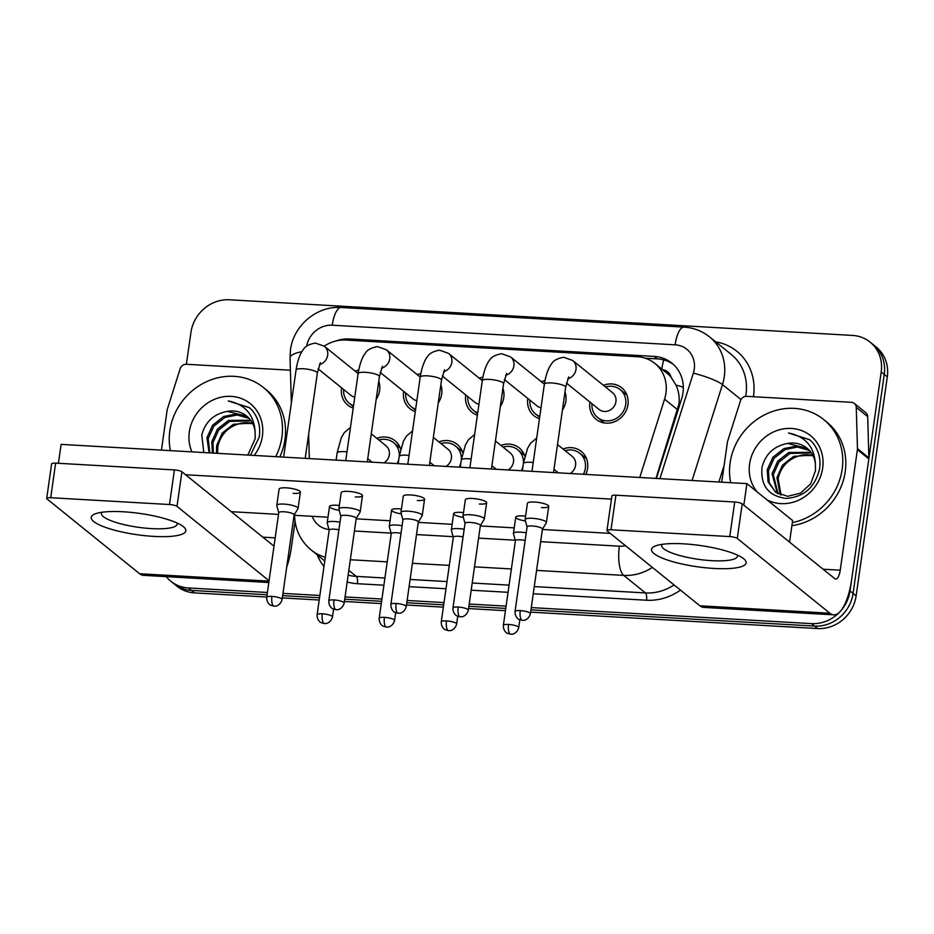 <?xml version="1.0" encoding="UTF-8"?>
<svg xmlns="http://www.w3.org/2000/svg" width="934" height="934" viewBox="0 0 934 934"><rect width="100%" height="100%" fill="white"/><g stroke="black" fill="none" stroke-linecap="round" stroke-linejoin="round"><path stroke-width="1.4" d="M563.074 449.009A20.314 18.528 128.9 0 1 581.298 451.449A20.314 18.528 128.9 0 1 587.591 468.343A20.314 18.528 128.9 0 1 585.77 474.402M565 391.906A20.314 18.528 128.9 0 1 565.864 401.095A20.314 18.528 128.9 0 1 562.42 410.026M539.455 418.736A20.314 18.528 128.9 0 1 534.05 415.805A20.314 18.528 128.9 0 1 527.768 398.911A20.314 18.528 128.9 0 1 527.827 398.491M502.924 388.357A20.314 18.528 128.9 0 1 503.788 397.534A20.314 18.528 128.9 0 1 500.344 406.477M477.379 415.186A20.314 18.528 128.9 0 1 471.974 412.244A20.314 18.528 128.9 0 1 465.692 395.362A20.314 18.528 128.9 0 1 465.751 394.93M440.836 384.808A20.314 18.528 128.9 0 1 441.712 393.985A20.314 18.528 128.9 0 1 438.268 402.916M415.303 411.637A20.314 18.528 128.9 0 1 409.898 408.695A20.314 18.528 128.9 0 1 403.605 391.801A20.314 18.528 128.9 0 1 403.675 391.381M378.76 381.247A20.314 18.528 128.9 0 1 379.624 390.435A20.314 18.528 128.9 0 1 376.18 399.367M353.215 408.076A20.314 18.528 128.9 0 1 347.81 405.146A20.314 18.528 128.9 0 1 341.529 388.252A20.314 18.528 128.9 0 1 341.599 387.832M603.422 385.31A20.314 18.528 128.9 0 1 621.659 387.75A20.314 18.528 128.9 0 1 627.952 404.644A20.314 18.528 128.9 0 1 615.506 421.316A20.314 18.528 128.9 0 1 596.137 419.354A20.314 18.528 128.9 0 1 589.844 402.461A20.314 18.528 128.9 0 1 589.914 402.04M655.972 478.43L679.006 403.78C679.672 397.207 678.668 390.972 675.994 385.088L671.079 377.219A11.944 10.904 -51.1 0 0 662.591 369.666M639.755 477.496L664.564 399.192A35.842 32.702 -51.1 0 0 665.93 393.214A35.842 32.702 -51.1 0 0 654.839 363.408A35.842 32.702 -51.1 0 0 637.233 356.706L345.93 340.046A35.842 32.702 -51.1 0 0 324.226 346.152M654.839 363.408L667.028 373.261A35.842 32.702 128.9 0 1 671.079 377.219M308.64 434.205L309.341 458.594M500.986 445.46A20.314 18.528 128.9 0 1 519.222 447.9A20.314 18.528 128.9 0 1 524.826 456.166M438.91 441.91A20.314 18.528 128.9 0 1 457.146 444.351A20.314 18.528 128.9 0 1 462.75 452.616M376.834 438.35A20.314 18.528 128.9 0 1 395.07 440.801A20.314 18.528 128.9 0 1 400.663 449.056M541.346 381.761A20.314 18.528 128.9 0 1 544.954 380.71M479.27 378.2A20.314 18.528 128.9 0 1 482.878 377.161M417.194 374.651A20.314 18.528 128.9 0 1 420.802 373.612M355.107 371.102A20.314 18.528 128.9 0 1 358.714 370.051M267.404 592.483L188.458 587.965L191.505 590.428A35.842 32.702 128.9 0 1 173.899 583.738A35.842 32.702 128.9 0 0 191.505 590.428L267.077 594.76L191.505 590.428L194.552 592.892A35.842 32.702 128.9 0 1 176.946 586.202L170.852 581.275A35.842 32.702 128.9 0 1 166.264 576.652M839.386 612.354A35.842 32.702 128.9 0 1 811.494 623.62L814.541 626.084L530.967 609.855L814.541 626.084A35.842 32.702 128.9 0 0 853.081 593.429A35.842 32.702 128.9 0 1 814.541 626.084L817.589 628.547L530.64 612.132M505.773 608.419L468.88 606.306L505.773 608.419M443.685 604.858L406.804 602.757L443.685 604.858M381.609 601.309L344.728 599.196L381.609 601.309M319.533 597.76L282.652 595.647L319.533 597.76M290.392 370.226L186.368 364.272L190.933 332.434A35.842 32.702 128.9 0 1 229.472 299.779L852.509 335.423A35.842 32.702 128.9 0 1 870.114 342.124A35.842 32.702 128.9 0 1 881.206 371.93L884.253 374.394L853.081 593.429L884.253 374.394A35.842 32.702 128.9 0 0 873.162 344.588A35.842 32.702 128.9 0 1 884.253 374.394L887.3 376.857L856.128 595.892A35.842 32.702 128.9 0 1 817.589 628.547M870.114 342.124L876.209 347.051A35.842 32.702 128.9 0 1 887.3 376.857M505.446 610.684L468.564 608.571M443.37 607.135L406.477 605.022M381.282 603.586L344.401 601.473M319.206 600.025L282.325 597.912M266.762 597.024L194.552 592.892M656.392 478.453L681.598 398.9A35.842 32.702 -51.1 0 0 682.964 392.922A35.842 32.702 -51.1 0 0 671.873 363.116A35.842 32.702 -51.1 0 0 654.267 356.414L349.479 338.972A35.842 32.702 -51.1 0 0 335.948 340.98M645.149 358.177L657.314 358.878A35.842 32.702 128.9 0 1 673.356 364.4M881.206 371.93L850.033 590.965A35.842 32.702 128.9 0 1 841.125 610.451M188.458 587.965A35.842 32.702 128.9 0 1 170.852 581.275M811.494 623.62L531.283 607.59M506.088 606.143L469.207 604.041M444.012 602.593L407.131 600.48M381.936 599.044L345.043 596.931M319.848 595.483L282.967 593.382M568.701 376.916L565.665 387.248A10.753 2.417 -171.9 0 0 551.585 382.963A10.753 2.417 -171.9 0 0 550.955 382.928A10.753 2.417 -171.9 0 0 544.37 384.213C546.402 371.452 549.974 365.731 551.597 363.886C553.29 360.629 557.329 358.423 563.704 357.267L572.67 360.466L612.611 392.724A10.753 9.807 128.9 0 1 615.938 401.667A10.753 9.807 128.9 0 1 609.342 410.493A10.753 9.807 128.9 0 1 599.091 409.454L566.436 383.08M605.477 386.968A17.921 16.345 128.9 0 1 620.164 389.606A17.921 16.345 128.9 0 1 625.71 404.515A17.921 16.345 128.9 0 1 614.724 419.226A17.921 16.345 128.9 0 1 597.632 417.498A17.921 16.345 128.9 0 1 591.969 403.698M542.444 529.169L546.32 522.807A10.753 2.417 -171.9 0 0 546.402 522.585A10.753 2.417 -171.9 0 0 545.841 521.651A10.753 2.417 -171.9 0 0 532.322 518.3A10.753 2.417 -171.9 0 0 525.106 519.549A10.753 2.417 -171.9 0 0 525.13 519.794L527.068 526.974M542.397 529.239A7.764 1.74 -171.9 0 0 542.456 529.076A7.764 1.74 -171.9 0 0 542.059 528.399A7.764 1.74 -171.9 0 0 532.298 525.982A7.764 1.74 -171.9 0 0 527.08 526.893L515.043 611.501C514.832 617.619 519.292 619.791 519.106 619.464L522.281 620.351A7.764 2.662 93.3 0 1 521.662 620.094A7.764 2.662 -86.7 0 1 520.25 610.602A7.764 1.74 -171.9 0 0 515.043 611.501M557.516 444.526L572.25 456.422A10.753 9.807 128.9 0 1 575.577 465.365A10.753 9.807 128.9 0 1 570.23 473.515M565.117 450.667A17.921 16.345 128.9 0 1 579.804 453.317A17.921 16.345 128.9 0 1 585.349 468.214A17.921 16.345 128.9 0 1 583.388 474.274M525.153 540.436A7.764 1.74 -171.9 0 0 520.612 539.84A7.764 1.74 -171.9 0 0 515.393 540.751L503.356 625.371C503.146 631.477 507.606 633.649 507.419 633.334L510.594 634.209A7.764 2.662 93.3 0 1 509.976 633.952A7.764 2.662 -86.7 0 1 508.563 624.461A7.764 1.74 -171.9 0 0 503.356 625.371M526.239 532.835A10.753 2.417 -171.9 0 0 513.42 533.419A10.753 2.417 -171.9 0 0 513.443 533.653L515.381 540.833M543.401 383.419A17.921 16.345 128.9 0 1 544.534 383.115M480.368 525.608L484.244 519.257A10.753 2.417 -171.9 0 0 484.326 519.035A10.753 2.417 -171.9 0 0 483.765 518.09A10.753 2.417 -171.9 0 0 470.246 514.751A10.753 2.417 -171.9 0 0 463.031 516A10.753 2.417 -171.9 0 0 463.042 516.233L464.992 523.425M480.321 525.69A7.764 1.74 -171.9 0 0 480.38 525.527A7.764 1.74 -171.9 0 0 479.971 524.85A7.764 1.74 -171.9 0 0 470.211 522.433A7.764 1.74 -171.9 0 0 465.004 523.344L452.955 607.952C452.757 614.07 457.216 616.242 457.018 615.915L460.205 616.802A7.764 2.662 93.3 0 1 459.586 616.545A7.764 2.662 -86.7 0 1 458.174 607.053A7.764 1.74 -171.9 0 0 452.955 607.952M541.019 407.749A10.753 9.807 128.9 0 1 537.015 405.905L504.36 379.531M539.794 416.354A17.921 16.345 128.9 0 1 535.556 413.937A17.921 16.345 128.9 0 1 529.882 400.149M481.325 379.869A17.921 16.345 128.9 0 1 482.458 379.566M418.292 522.059L422.156 515.708A10.753 2.417 -171.9 0 0 422.238 515.475A10.753 2.417 -171.9 0 0 421.678 514.541A10.753 2.417 -171.9 0 0 408.17 511.19A10.753 2.417 -171.9 0 0 400.955 512.451A10.753 2.417 -171.9 0 0 400.966 512.684L402.916 519.876M418.245 522.141A7.764 1.74 -171.9 0 0 418.304 521.978A7.764 1.74 -171.9 0 0 417.895 521.3A7.764 1.74 -171.9 0 0 408.135 518.884A7.764 1.74 -171.9 0 0 402.928 519.783L390.879 604.403C390.669 610.521 395.129 612.681 394.942 612.365L398.129 613.253A7.764 2.662 93.3 0 1 397.499 612.984A7.764 2.662 -86.7 0 1 396.098 603.492A7.764 1.74 -171.9 0 0 390.879 604.403M478.944 404.2A10.753 9.807 128.9 0 1 474.927 402.356L442.284 375.97M477.718 412.793A17.921 16.345 128.9 0 1 473.48 410.388A17.921 16.345 128.9 0 1 467.806 396.6M419.238 376.309A17.921 16.345 128.9 0 1 420.37 376.017M356.204 518.51L360.08 512.147A10.753 2.417 -171.9 0 0 360.162 511.925A10.753 2.417 -171.9 0 0 359.602 510.991A10.753 2.417 -171.9 0 0 346.082 507.641A10.753 2.417 -171.9 0 0 338.867 508.902A10.753 2.417 -171.9 0 0 338.89 509.135L340.828 516.315M356.158 518.58A7.764 1.74 -171.9 0 0 356.216 518.428A7.764 1.74 -171.9 0 0 355.819 517.751A7.764 1.74 -171.9 0 0 346.059 515.334A7.764 1.74 -171.9 0 0 340.84 516.233L328.803 600.854C328.593 606.96 333.053 609.131 332.866 608.816L336.042 609.704A7.764 2.662 93.3 0 1 335.423 609.435A7.764 2.662 -86.7 0 1 334.01 599.943A7.764 1.74 -171.9 0 0 328.803 600.854M416.856 400.651A10.753 9.807 128.9 0 1 412.851 398.795L380.196 372.421M415.642 409.244A17.921 16.345 128.9 0 1 411.392 406.839A17.921 16.345 128.9 0 1 405.73 393.039M357.162 372.759A17.921 16.345 128.9 0 1 358.294 372.456M294.128 514.949L298.004 508.598A10.753 2.417 -171.9 0 0 298.086 508.376A10.753 2.417 -171.9 0 0 297.526 507.442A10.753 2.417 -171.9 0 0 284.006 504.091A10.753 2.417 -171.9 0 0 276.791 505.341A10.753 2.417 -171.9 0 0 276.803 505.586L278.752 512.766M294.082 515.031A7.764 1.74 -171.9 0 0 294.14 514.867A7.764 1.74 -171.9 0 0 293.731 514.19A7.764 1.74 -171.9 0 0 283.971 511.774A7.764 1.74 -171.9 0 0 278.764 512.684L266.715 597.293C266.517 603.411 270.977 605.582 270.79 605.255L273.966 606.143A7.764 2.662 93.3 0 1 273.347 605.886A7.764 2.662 -86.7 0 1 271.934 596.394A7.764 1.74 -171.9 0 0 266.715 597.293M354.78 397.102A10.753 9.807 128.9 0 1 350.775 395.245L318.12 368.872M353.554 405.695A17.921 16.345 128.9 0 1 349.316 403.29A17.921 16.345 128.9 0 1 343.654 389.49M495.429 440.965L510.174 452.873A10.753 9.807 128.9 0 1 513.502 461.816A10.753 9.807 128.9 0 1 508.154 469.965M503.041 447.117A17.921 16.345 128.9 0 1 517.716 449.756A17.921 16.345 128.9 0 1 523.414 463.229M463.077 536.875A7.764 1.74 -171.9 0 0 458.536 536.291A7.764 1.74 -171.9 0 0 453.317 537.202L441.28 621.811C441.07 627.928 445.53 630.1 445.343 629.773L448.518 630.66A7.764 2.662 93.3 0 1 447.9 630.403A7.764 2.662 -86.7 0 1 446.487 620.912A7.764 1.74 -171.9 0 0 441.28 621.811M464.151 529.286A10.753 2.417 -171.9 0 0 451.344 529.858A10.753 2.417 -171.9 0 0 451.356 530.103L453.305 537.284M523.005 466.101A17.921 16.345 128.9 0 1 521.312 470.713M433.353 437.416L448.087 449.324A10.753 9.807 128.9 0 1 451.414 458.267A10.753 9.807 128.9 0 1 446.078 466.416M440.965 443.568A17.921 16.345 128.9 0 1 455.64 446.207A17.921 16.345 128.9 0 1 461.338 459.68M400.99 533.326A7.764 1.74 -171.9 0 0 396.448 532.742A7.764 1.74 -171.9 0 0 391.241 533.653L379.192 618.261C378.994 624.379 383.454 626.539 383.255 626.224L386.442 627.111A7.764 2.662 93.3 0 1 385.824 626.854A7.764 2.662 -86.7 0 1 384.411 617.351A7.764 1.74 -171.9 0 0 379.192 618.261M402.075 525.725A10.753 2.417 -171.9 0 0 389.268 526.309A10.753 2.417 -171.9 0 0 389.28 526.543L391.229 533.734M460.929 462.552A17.921 16.345 128.9 0 1 459.236 467.163M371.277 433.866L386.011 445.775A10.753 9.807 128.9 0 1 389.338 454.718A10.753 9.807 128.9 0 1 384.002 462.855M378.889 440.019A17.921 16.345 128.9 0 1 393.564 442.658A17.921 16.345 128.9 0 1 399.25 456.131M338.914 529.776A7.764 1.74 -171.9 0 0 334.372 529.193A7.764 1.74 -171.9 0 0 329.165 530.092L317.116 614.712C316.906 620.818 321.366 622.99 321.179 622.674L324.367 623.562A7.764 2.662 93.3 0 1 323.736 623.293A7.764 2.662 -86.7 0 1 322.335 613.801A7.764 1.74 -171.9 0 0 317.116 614.712M339.999 522.176A10.753 2.417 -171.9 0 0 327.192 522.76A10.753 2.417 -171.9 0 0 327.204 522.993L329.142 530.173M398.841 458.991A17.921 16.345 128.9 0 1 397.148 463.614M730.68 482.703A59.741 54.499 128.9 0 1 730.119 462.832A59.741 54.499 128.9 0 1 766.709 413.809A59.741 54.499 128.9 0 1 823.695 419.553A59.741 54.499 128.9 0 1 842.176 469.242A59.741 54.499 128.9 0 1 792.336 522.62M823.695 419.553L826.742 422.016A59.741 54.499 128.9 0 1 845.223 471.705A59.741 54.499 128.9 0 1 791.892 525.679M812.977 455.629L800.812 455.407C788.588 458.641 781.034 466.37 778.127 478.57L781.034 495.078M809.451 450.48L797.519 447.047L785.132 449.558L774.099 458.232L768.449 470.748L769.196 482.574L775.442 492.09M808.926 449.919L796.737 446.09L783.918 448.577L772.885 457.263L767.234 469.767L768.122 481.991L775.885 492.416L787.642 496.304L800.403 493.21L810.63 483.87L815.475 470.713L815.394 463.894C814.25 446.697 805.295 436.4 788.553 433.002L809.474 439.599L811.88 441.759C818.534 449.441 821.079 458.571 819.515 469.172C814.927 487.466 803.754 497.227 785.973 498.417C768.297 495.966 760.334 485.505 762.074 467.035C765.635 453.819 774.134 445.95 787.572 443.452A27.016 24.634 128.9 0 1 806.929 448.098A27.016 24.634 128.9 0 1 815.394 463.894M811.389 452.932L789.966 453.469L778.933 462.143L773.282 474.659L778.08 493.771M810.934 452.289L788.763 452.488L777.73 461.174L772.068 473.678L777.392 493.386M812.65 454.998L793.596 456.399L782.564 465.074L776.913 477.589L780.264 494.786M757.17 491.926A38.959 35.539 128.9 0 1 749.605 463.941A38.959 35.539 128.9 0 1 791.495 428.449A38.959 35.539 128.9 0 1 822.679 468.121A38.959 35.539 128.9 0 1 766.931 499.807M807.245 448.355L787.572 443.452M809.743 439.821L788.553 433.002M170.397 450.632A59.741 54.499 128.9 0 1 169.836 430.761A59.741 54.499 128.9 0 1 206.426 381.749A59.741 54.499 128.9 0 1 263.411 387.493A59.741 54.499 128.9 0 1 281.893 437.182A59.741 54.499 128.9 0 1 275.728 456.668M263.411 387.493L266.459 389.957A59.741 54.499 128.9 0 1 284.94 439.634A59.741 54.499 128.9 0 1 279.85 456.901M252.694 423.569L240.528 423.347C228.316 426.581 220.751 434.298 217.844 446.499L217.564 453.34M249.168 418.409L237.236 414.988L224.849 417.498L213.816 426.173L208.165 438.688L209.846 452.897M248.642 417.848L236.454 414.031L223.635 416.517L212.602 425.203L206.951 437.707L209.088 452.85M247.825 455.068L255.192 438.653L255.122 431.835C253.966 414.638 245.012 404.34 228.27 400.943L249.191 407.528L251.596 409.699C258.251 417.37 260.796 426.511 259.232 437.1L250.452 455.22M251.106 420.872L229.682 421.397L218.649 430.084L212.999 442.599L213.372 453.095M250.651 420.218L228.48 420.428L217.447 429.103L211.796 441.619L212.427 453.037M252.367 422.939L233.313 424.328L222.28 433.014L216.63 445.53L216.466 453.27M191.937 451.869A38.959 35.539 128.9 0 1 189.322 431.882A38.959 35.539 128.9 0 1 231.212 396.378A38.959 35.539 128.9 0 1 262.396 436.061A38.959 35.539 128.9 0 1 254.188 455.43M246.961 416.295L227.289 411.38C213.851 413.89 205.352 421.759 201.791 434.964L203.799 452.546M227.289 411.38A27.016 24.634 128.9 0 1 246.646 416.039A27.016 24.634 128.9 0 1 255.122 431.835M249.46 407.749L228.27 400.943M683.571 543.833A47.797 10.729 8.1 0 1 742.799 558.077A47.797 10.729 8.1 0 1 714.043 568.456A47.797 10.729 8.1 0 1 663.467 558.579A47.797 10.729 8.1 0 1 656.018 545.736A47.797 10.729 8.1 0 1 683.571 543.833M662.218 544.335A38.236 8.581 -171.9 0 0 661.704 545.433A38.236 8.581 -171.9 0 0 711.755 560.669A38.236 8.581 -171.9 0 0 737.416 556.209A38.236 8.581 -171.9 0 0 737.23 555.006M721.725 482.189L727.411 442.226A5.978 5.452 -51.1 0 1 727.633 441.233L740.452 400.779A5.978 5.452 -51.1 0 1 746.651 396.331L851.423 402.321A5.978 5.452 -51.1 0 1 854.365 403.441L865.795 412.676A5.978 5.452 128.9 0 1 867.698 416.634L868.889 457.893A5.978 5.452 128.9 0 1 868.83 458.898L851.668 579.43A47.797 16.392 -86.7 0 1 833.7 614.841A47.797 16.392 -86.7 0 1 829.871 613.229L737.276 538.439A5.978 1.343 -171.9 0 0 729.769 536.583L734.696 502.002A5.978 1.343 8.1 0 1 742.203 503.858L834.786 578.648A11.944 4.098 93.3 0 0 835.743 579.057A11.944 4.098 93.3 0 0 840.238 570.195L857.4 449.663A5.978 5.452 -51.1 0 0 857.459 448.659L856.268 407.399A5.978 5.452 -51.1 0 0 854.365 403.441M833.7 614.841L703.711 607.404A47.797 16.392 -86.7 0 1 699.881 605.792L607.298 531.002A5.978 1.343 -171.9 0 1 606.983 530.477A5.978 1.343 -171.9 0 1 610.988 529.788L729.769 536.583M606.983 530.477L611.91 495.896A5.978 1.343 8.1 0 1 615.915 495.195L734.696 502.002M123.288 511.774A47.797 10.729 8.1 0 1 182.515 526.017A47.797 10.729 8.1 0 1 153.76 536.396A47.797 10.729 8.1 0 1 103.184 526.519A47.797 10.729 8.1 0 1 95.735 513.665A47.797 10.729 8.1 0 1 123.288 511.774M101.934 512.264A38.236 8.581 -171.9 0 0 101.432 513.373A38.236 8.581 -171.9 0 0 151.471 528.609A38.236 8.581 -171.9 0 0 177.133 524.149A38.236 8.581 -171.9 0 0 176.946 522.947M295.062 521.534L291.385 547.371A47.797 16.392 -86.7 0 1 286.715 567.066M268.829 582.512L143.427 575.344A47.797 16.392 -86.7 0 1 139.598 573.733L47.015 498.943A5.978 1.343 -171.9 0 1 46.7 498.417A5.978 1.343 -171.9 0 1 50.705 497.717L169.486 504.523L174.413 469.93A5.978 1.343 8.1 0 1 181.92 471.798L274.001 546.18M269.074 580.761L176.993 506.38A5.978 1.343 -171.9 0 0 169.486 504.523M46.7 498.417L51.627 463.836A5.978 1.343 8.1 0 1 55.631 463.136L174.413 469.93M186.368 364.272A5.978 5.452 -51.1 0 0 180.169 368.72L167.361 409.162A5.978 5.452 -51.1 0 0 167.128 410.166L161.442 450.13M339.205 510.314A10.753 2.417 8.1 0 1 329.504 506.508A10.753 2.417 8.1 0 1 336.719 505.247A10.753 2.417 8.1 0 1 339.357 505.481M401.281 513.875A10.753 2.417 8.1 0 1 391.579 510.057A10.753 2.417 8.1 0 1 398.795 508.796A10.753 2.417 8.1 0 1 401.433 509.03M463.369 517.424A10.753 2.417 8.1 0 1 453.655 513.607A10.753 2.417 8.1 0 1 460.871 512.357A10.753 2.417 8.1 0 1 463.509 512.591M276.791 505.341L279.103 489.089A10.753 2.417 8.1 0 1 286.318 487.84A10.753 2.417 8.1 0 1 300.398 492.125A10.753 2.417 8.1 0 1 293.183 493.374M338.867 508.902L341.179 492.638A10.753 2.417 8.1 0 1 348.405 491.389A10.753 2.417 8.1 0 1 362.474 495.674A10.753 2.417 8.1 0 1 355.259 496.923M400.955 512.451L403.266 496.199A10.753 2.417 8.1 0 1 410.481 494.938A10.753 2.417 8.1 0 1 424.561 499.223A10.753 2.417 8.1 0 1 417.335 500.484M463.031 516L465.342 499.748A10.753 2.417 8.1 0 1 472.557 498.487A10.753 2.417 8.1 0 1 486.637 502.784A10.753 2.417 8.1 0 1 479.422 504.033M525.445 520.974A10.753 2.417 8.1 0 1 515.743 517.156A10.753 2.417 8.1 0 1 522.958 515.907A10.753 2.417 8.1 0 1 525.597 516.14M525.106 519.549L527.418 503.298A10.753 2.417 8.1 0 1 534.633 502.048A10.753 2.417 8.1 0 1 548.713 506.333A10.753 2.417 8.1 0 1 541.498 507.582M58.422 463.299L61.119 444.386L746.896 483.625L792.627 520.565L789.557 542.105M185.574 474.752L611.443 499.118M610.229 533.372L542.397 529.485M514.214 527.873L480.321 525.935M452.138 524.324L418.245 522.386M390.05 520.775L356.169 518.825M327.974 517.214L294.082 515.276M278.519 514.389L231.305 511.68M746.896 483.625L743.838 505.177M677.71 409.816L664.564 399.192M661.832 369.058A35.842 12.294 -86.7 0 1 663.689 359.894M675.994 385.088A35.842 5.791 17.6 0 1 683.314 387.236M856.128 595.892L850.033 590.965M657.314 358.878L654.267 356.414M659.918 478.652L693.343 373.145A23.899 21.797 -51.1 0 0 694.254 369.163A23.899 21.797 -51.1 0 0 675.119 344.821L332.235 325.207A23.899 21.797 -51.1 0 0 306.656 346.21M675.119 344.821A23.899 8.196 93.3 0 1 684.108 327.122C693.623 327.729 702.088 330.975 709.501 336.859A47.797 43.594 128.9 0 1 724.282 376.6A47.797 43.594 128.9 0 1 722.461 384.574L741.001 399.542M684.108 327.122L341.214 307.496C317.035 305.616 293.428 325.499 290.497 349.76L290.042 357.839A23.899 6.701 -1.6 0 1 301.916 351.674M715.642 341.821A53.775 49.047 128.9 0 1 753.516 396.004A53.775 49.047 128.9 0 1 753.411 396.716M745.636 396.366A47.797 43.594 -51.1 0 0 746.009 394.148A47.797 43.594 -51.1 0 0 731.217 354.406L709.501 336.859M680.454 590.101A53.775 49.047 128.9 0 1 646.515 600.235L533.256 593.755M508.061 592.308L471.18 590.206M445.985 588.759L409.092 586.645M383.897 585.209L357.372 583.692A53.775 49.047 128.9 0 1 347.179 581.987M323.97 566.576A53.775 49.047 128.9 0 1 317.245 554.878M652.364 567.417A47.797 43.594 128.9 0 1 623.714 575.391L645.429 592.938A47.797 43.594 -51.1 0 0 674.091 584.953M693.343 373.145A23.899 3.864 17.6 0 1 722.461 384.574L692.071 480.485M718.865 482.026L724.095 465.517M348.826 570.359L356.286 576.383L384.925 578.029M325.289 557.271A47.797 43.594 128.9 0 1 311.092 549.916L324.763 560.96M348.148 575.122A47.797 43.594 -51.1 0 0 356.286 576.383A5.978 2.055 -86.7 0 1 357.372 583.692M540.669 541.673L619.382 546.18A23.899 8.196 93.3 0 0 623.714 575.391L536.583 570.405M511.377 568.958L474.495 566.845M449.301 565.409L412.419 563.295M387.225 561.859L350.343 559.746M410.119 579.465L447.001 581.578M472.195 583.014L509.077 585.128M534.271 586.575L645.429 592.938A5.978 2.055 -86.7 0 1 646.515 600.235M312.201 516.315A23.899 21.797 -51.1 0 0 328.966 529.52M354.43 531.014L391.054 533.116M416.506 534.563L453.142 536.665M478.593 538.124L515.218 540.214M619.382 546.18A23.899 21.797 -51.1 0 0 625.465 545.689M294.572 515.311L294.595 516.163A23.899 6.701 -1.6 0 1 294.759 515.311M341.214 307.496A23.899 8.196 93.3 0 0 332.235 325.207M351.172 340.338L349.479 338.972M522.281 620.351L523.729 620.304C523.122 620.596 528.691 620.153 530.419 613.696A7.764 1.74 -171.9 0 0 520.25 610.602M572.67 360.466A10.753 9.807 128.9 0 1 575.998 369.409A10.753 9.807 128.9 0 1 567.732 378.854M510.594 634.209L512.042 634.163C511.447 634.455 517.004 634.023 518.732 627.555A7.764 1.74 -171.9 0 0 508.563 624.461M533.221 462.528A10.753 2.417 -171.9 0 0 529.952 462.272A10.753 2.417 -171.9 0 0 523.367 463.556L527.512 448.448L530.594 443.23L536.711 438.046M460.205 616.802L461.653 616.755C461.046 617.047 466.615 616.603 468.343 610.147A7.764 1.74 -171.9 0 0 458.174 607.053M506.625 373.367L503.578 383.699A10.753 2.417 -171.9 0 0 489.509 379.414A10.753 2.417 -171.9 0 0 488.879 379.379A10.753 2.417 -171.9 0 0 482.294 380.663C484.326 367.903 487.898 362.182 489.509 360.337C491.214 357.068 495.253 354.862 501.628 353.717L510.594 356.916A10.753 9.807 128.9 0 1 513.922 365.859A10.753 9.807 128.9 0 1 505.656 375.305M398.129 613.253L399.577 613.194C398.97 613.498 404.527 613.054 406.255 606.586A7.764 1.74 -171.9 0 0 396.098 603.492M444.549 369.817L441.502 380.138A10.753 2.417 -171.9 0 0 427.433 375.853A10.753 2.417 -171.9 0 0 426.803 375.83A10.753 2.417 -171.9 0 0 420.207 377.114C422.25 364.353 425.822 358.633 427.433 356.788C429.138 353.519 433.178 351.312 439.552 350.168L448.518 353.367A10.753 9.807 128.9 0 1 451.846 362.31A10.753 9.807 128.9 0 1 443.568 371.744M336.042 609.704L337.489 609.645C336.894 609.937 342.451 609.505 344.179 603.037A7.764 1.74 -171.9 0 0 334.01 599.943M382.461 366.256L379.426 376.589A10.753 2.417 -171.9 0 0 365.346 372.304A10.753 2.417 -171.9 0 0 364.727 372.281A10.753 2.417 -171.9 0 0 358.131 373.565C360.174 360.793 363.735 355.072 365.357 353.227C367.05 349.97 371.09 347.763 377.476 346.619L386.442 349.806A10.753 9.807 128.9 0 1 389.77 358.749A10.753 9.807 128.9 0 1 381.492 368.194M273.966 606.143L275.413 606.096C274.806 606.388 280.375 605.944 282.103 599.488A7.764 1.74 -171.9 0 0 271.934 596.394M320.385 362.707L317.35 373.04A10.753 2.417 -171.9 0 0 303.27 368.755A10.753 2.417 -171.9 0 0 302.639 368.72A10.753 2.417 -171.9 0 0 296.055 370.004C298.086 357.243 301.659 351.523 303.281 349.678C304.974 346.421 309.014 344.214 315.388 343.058L324.355 346.257A10.753 9.807 128.9 0 1 327.682 355.2A10.753 9.807 128.9 0 1 319.416 364.645M448.518 630.66L449.966 630.613C449.359 630.905 454.928 630.462 456.656 624.005A7.764 1.74 -171.9 0 0 446.487 620.912M471.145 458.979A10.753 2.417 -171.9 0 0 467.876 458.722A10.753 2.417 -171.9 0 0 461.291 460.007L465.436 444.899L468.506 439.669L474.624 434.497M386.442 627.111L387.89 627.053C387.283 627.356 392.852 626.912 394.58 620.445A7.764 1.74 -171.9 0 0 384.411 617.351M409.069 455.43A10.753 2.417 -171.9 0 0 405.8 455.162A10.753 2.417 -171.9 0 0 399.203 456.446L403.348 441.338L406.43 436.12L412.548 430.936M324.367 623.562L325.814 623.503C325.207 623.807 330.764 623.363 332.492 616.895A7.764 1.74 -171.9 0 0 322.335 613.801M346.981 451.881A10.753 2.417 -171.9 0 0 343.724 451.612A10.753 2.417 -171.9 0 0 337.127 452.897L341.272 437.789L344.354 432.57L350.472 427.387M800.812 455.407A27.016 24.634 128.9 0 1 812.907 455.5M240.528 423.347A27.016 24.634 128.9 0 1 252.635 423.441M699.881 605.792L829.871 613.229M615.915 495.195L610.988 529.788M823.123 569.226L840.238 570.195M868.83 458.898L857.4 449.663M742.203 503.858L737.276 538.439M857.459 448.659L868.889 457.893M867.698 416.634L856.268 407.399M139.598 573.733L269.015 581.135M55.631 463.136L50.705 497.717M262.839 537.155L275.18 537.867M181.92 471.798L176.993 506.38M294.595 516.163C295.214 529.905 300.713 541.16 311.092 549.916M290.042 357.839L291.35 403.079M620.164 389.606L626.947 395.094M510.594 356.916L544.37 384.201L531.971 471.331M597.632 417.498L604.415 422.974M565.665 387.248L553.523 472.557M548.713 506.333L546.402 522.585M530.419 613.696L542.456 529.076M579.804 453.317L586.587 458.792M558.334 472.837L553.979 469.323M523.367 463.556L522.339 470.771M515.743 517.156L513.42 533.419M518.732 627.555L519.841 619.814M448.518 353.367L482.294 380.652L469.895 467.771M535.556 413.937L539.665 417.264M503.578 383.699L491.436 469.008M486.637 502.784L484.326 519.035M468.343 610.147L480.38 525.527M420.207 377.114L407.808 464.221M473.48 410.388L477.589 413.715M441.502 380.138L429.36 465.459M424.561 499.223L422.238 515.475M406.255 606.586L418.304 521.978M420.218 377.091L386.442 349.806M324.355 346.257L358.131 373.542L345.732 460.672M411.392 406.839L415.502 410.154M379.426 376.589L367.284 461.91M362.474 495.674L360.162 511.925M344.179 603.037L356.216 518.428M296.055 370.004L283.656 457.123M349.316 403.29L353.426 406.605M317.35 373.04L305.208 458.349M300.398 492.125L298.086 508.376M282.103 599.488L294.14 514.867M517.716 449.756L524.499 455.243M496.258 469.288L491.903 465.762M461.291 460.007L460.264 467.222M453.655 513.607L451.344 529.858M456.656 624.005L457.753 616.253M455.64 446.207L462.423 451.682M434.182 465.727L429.827 462.213M399.203 456.446L398.176 463.673M391.579 510.057L389.268 526.309M394.58 620.445L395.677 612.704M393.564 442.658L400.347 448.133M372.094 462.178L367.739 458.664M337.127 452.897L336.1 460.123M329.504 506.508L327.192 522.76M332.492 616.895L333.601 609.155"/></g></svg>

